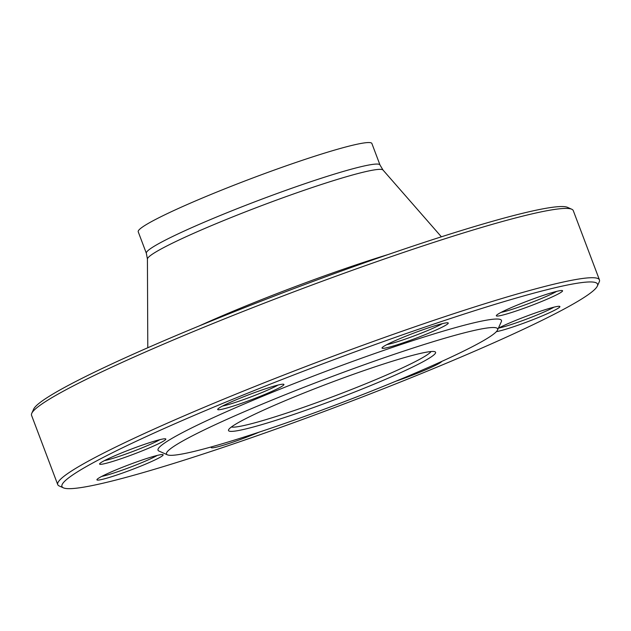 <?xml version="1.0" encoding="UTF-8"?>
<svg xmlns="http://www.w3.org/2000/svg" width="631" height="631" viewBox="0 0 631 631"><rect width="100%" height="100%" fill="white"/><g stroke="black" fill="none" stroke-linecap="round" stroke-linejoin="round"><path stroke-width="0.95" d="M599.45 279.904L573.271 210.62A289.55 22.795 159.3 0 0 571.789 209.255A289.55 22.795 159.3 0 0 497.118 222.972A289.55 22.795 159.3 0 0 206.976 325.975A289.55 22.795 159.3 0 0 31.763 413.313A289.55 22.795 159.3 0 0 31.55 415.316L57.729 484.6A289.55 22.795 -20.7 0 1 223.216 399.352A289.55 22.795 -20.7 0 1 523.304 292.263A289.55 22.795 -20.7 0 1 599.45 279.904A289.55 22.795 -20.7 0 1 599.237 281.907L597.328 286.103A286.277 22.535 159.3 0 0 321.778 364.229A286.277 22.535 159.3 0 0 63.416 487.85A286.277 22.535 159.3 0 0 137.242 474.283A286.277 22.535 159.3 0 0 424.095 372.448A286.277 22.535 159.3 0 0 597.328 286.103M63.416 487.85L59.211 485.965A289.55 22.795 -20.7 0 1 57.729 484.6M231.411 426.982A107.404 8.455 159.3 0 0 258.678 421.753A107.404 8.455 159.3 0 0 364.686 384.2A107.404 8.455 159.3 0 0 431.068 351.538M257.629 425.822A110.685 8.716 -20.7 0 1 228.596 429.782A110.685 8.716 -20.7 0 1 328.98 383.269A110.685 8.716 -20.7 0 1 435.027 351.775A110.685 8.716 -20.7 0 1 376.076 383.332A110.685 8.716 -20.7 0 1 257.629 425.822M451.086 336.41A177.011 13.937 159.3 0 0 261.66 404.361A177.011 13.937 159.3 0 0 167.381 454.825A177.011 13.937 159.3 0 0 336.978 404.455A177.011 13.937 159.3 0 0 497.512 330.084A177.011 13.937 159.3 0 0 451.086 336.41M497.512 330.084L501.329 321.692A183.566 14.45 159.3 0 0 453.184 328.254A183.566 14.45 159.3 0 0 256.738 398.729A183.566 14.45 159.3 0 0 158.973 451.062L167.381 454.825M217.687 409.353A35.399 2.784 -20.7 0 1 217.727 409.243A35.399 2.784 -20.7 0 1 249.829 394.367A35.399 2.784 -20.7 0 1 283.753 384.295A35.399 2.784 -20.7 0 1 252.345 399.376A35.399 2.784 -20.7 0 1 217.687 409.353M392.103 342.065A35.399 2.784 -20.7 0 1 426.398 328.538A35.399 2.784 -20.7 0 1 448.081 322.883A35.399 2.784 -20.7 0 1 416.129 338.169A35.399 2.784 -20.7 0 1 382.055 347.831A35.399 2.784 -20.7 0 1 392.103 342.065M529.993 300.104A35.399 2.784 -20.7 0 1 562.387 290.607A35.399 2.784 -20.7 0 1 530.434 305.893A35.399 2.784 -20.7 0 1 496.36 315.555A35.399 2.784 -20.7 0 1 529.993 300.104M498.372 328.183A35.399 2.784 -20.7 0 1 550.579 308.062A35.399 2.784 -20.7 0 1 559.705 306.382A35.399 2.784 -20.7 0 1 535.262 318.758A35.399 2.784 -20.7 0 1 496.384 331.654M441.739 361.429A35.399 2.784 -20.7 0 1 396.197 381.085M259.404 432.061A35.399 2.784 -20.7 0 1 211.251 447.332A35.399 2.784 -20.7 0 1 211.685 446.819M129.497 470.513A35.399 2.784 -20.7 0 1 96.953 479.599A35.399 2.784 -20.7 0 1 129.055 464.724A35.399 2.784 -20.7 0 1 162.979 454.651A35.399 2.784 -20.7 0 1 129.497 470.513M108.911 462.562A35.399 2.784 -20.7 0 1 99.627 463.824A35.399 2.784 -20.7 0 1 131.737 448.949A35.399 2.784 -20.7 0 1 165.653 438.876A35.399 2.784 -20.7 0 1 146.802 448.972A35.399 2.784 -20.7 0 1 108.911 462.562M31.763 413.313L33.672 409.117A286.277 22.535 -20.7 0 1 206.905 322.772A286.277 22.535 -20.7 0 1 493.757 220.937A286.277 22.535 -20.7 0 1 567.584 207.37L571.789 209.255M380.012 165.014L371.88 143.489A124.891 9.828 159.3 0 0 339.036 148.821A124.891 9.828 159.3 0 0 209.602 195.011A124.891 9.828 159.3 0 0 138.221 231.782L146.353 253.299A124.891 9.828 -20.7 0 1 217.734 216.536A124.891 9.828 -20.7 0 1 347.168 170.338A124.891 9.828 -20.7 0 1 380.012 165.014L383.033 170.054A125.987 9.915 159.3 0 0 350.047 175.686A125.987 9.915 159.3 0 0 221.079 221.623A125.987 9.915 159.3 0 0 147.425 259.081L147.788 347.752M104.415 460.63A32.78 2.579 159.3 0 0 109.755 459.297A32.78 2.579 159.3 0 0 159.951 439.641M101.741 476.405A32.78 2.579 159.3 0 0 128.614 467.831A32.78 2.579 159.3 0 0 157.269 455.424M498.474 328.136A32.78 2.579 159.3 0 0 526.759 319.034A32.78 2.579 159.3 0 0 554.002 307.147M501.148 312.361A32.78 2.579 159.3 0 0 529.441 303.259A32.78 2.579 159.3 0 0 556.676 291.372M386.842 344.629A32.78 2.579 159.3 0 0 415.135 335.526A32.78 2.579 159.3 0 0 442.37 323.648M222.514 406.048A32.78 2.579 159.3 0 0 250.807 396.946A32.78 2.579 159.3 0 0 278.042 385.06M199.286 325.896A159.659 12.565 -20.7 0 1 388.317 254.474M383.033 170.054L441.392 236.806M146.353 253.299L147.425 259.081"/></g></svg>
